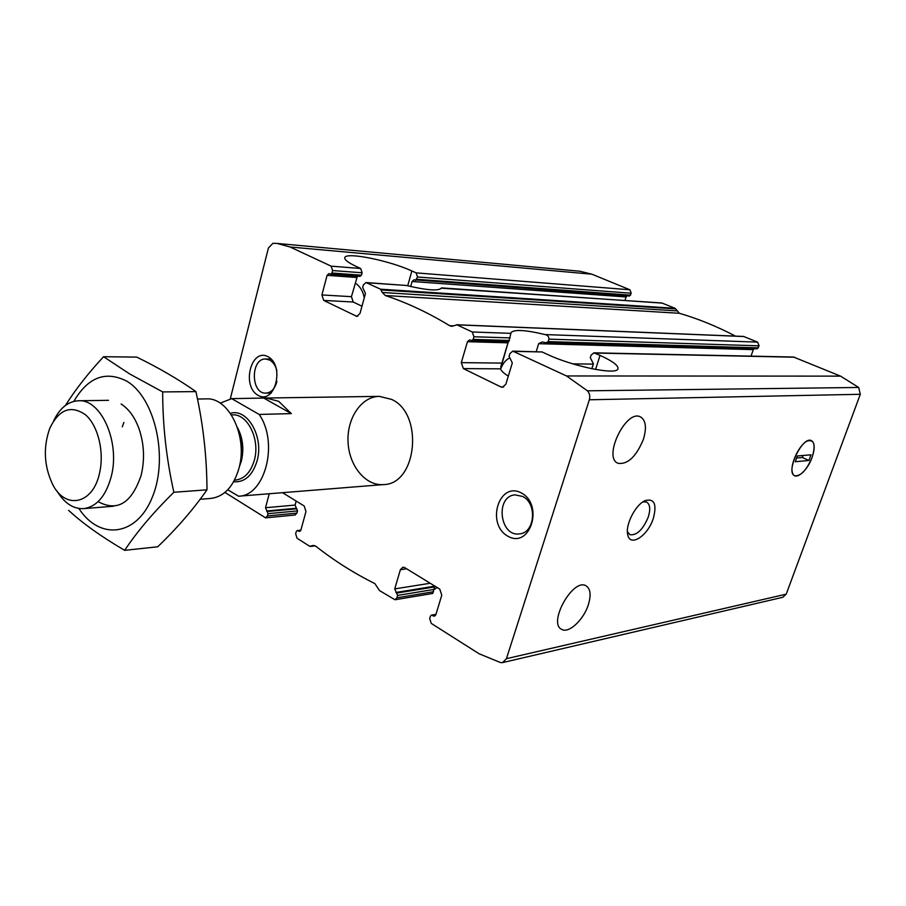 <?xml version="1.0" encoding="UTF-8"?>
<svg xmlns="http://www.w3.org/2000/svg" width="906" height="906" viewBox="0 0 906 906"><rect width="100%" height="100%" fill="white"/><g stroke="black" fill="none" stroke-linecap="round" stroke-linejoin="round"><path stroke-width="1.36" d="M509.308 358.153C505.718 359.863 502.83 363.51 500.644 369.082M364.246 297.904C363.204 291.823 360.565 287.123 356.33 283.816M361.97 306.228L353.215 302.015L351.437 296.67L321.902 294.948L323.691 300.418L356.839 316.375L359.999 313.453L365.458 293.476L362.672 287.451L363.363 284.948L365.99 282.547L380.543 289.195L382.287 292.479L385.276 295.515C406.726 302.593 428.187 312.661 449.659 325.696L451.72 326.341L456.941 324.835L472.252 331.981L473.929 336.76L473.147 339.399L471.732 340.633L469.568 339.875L467.462 341.709L461.301 362.638L463.374 368.606L500.995 386.975L502.377 387.292L505.842 384.257L512.32 362.921L509.081 356.296L509.897 353.623L512.807 351.132L566.522 375.956L587.428 390.814C589.647 393.306 590.282 396.296 589.353 399.773L506.431 658.685L502.604 662.592L500.622 662.614L479.127 653.781L431.279 623.419L429.682 618.56L430.418 616.137L431.381 615.163L434.393 616.205L435.843 614.732L441.777 595.197L439.761 589.115L404.688 567.609L402.876 567.201L400.384 569.704L394.733 588.9L397.587 595.423L396.885 597.813L394.982 599.761L379.523 590.576L374.858 583.589C353.872 573.136 334.223 560.712 315.911 546.307L313.216 545.469L309.739 546.295L297.043 538.232L295.662 533.793L296.285 531.505L297.225 530.531L299.524 531.426L300.928 529.965L305.956 511.55L304.201 505.99L282.513 492.683M351.437 296.67L357.406 276.149M321.902 294.948L327.1 275.345L329.003 273.567L330.679 274.19L331.947 273.012L332.604 270.543L331.166 266.16L290.079 246.998L277.134 243.442L272.921 243.295L268.436 247.961L230.283 398.844M629.126 296.024L413.985 279.829L412.105 281.483L410.701 286.511M624.993 300.441L626.114 296.953L412.105 281.483M626.85 295.9L626.114 296.953M415.639 280.418L417.553 276.998L416.137 272.876L411.856 270.962C389.705 260.679 346.522 251.845 344.858 257.474C344.054 259.512 347.881 262.525 356.364 266.5L360.679 268.493L362.117 272.785L332.604 270.543M629.432 296.092L631.233 293.238L629.93 289.784L591.912 274.201L579.829 271.222L277.134 243.442M362.117 272.785L361.46 275.197L359.875 276.273M735.468 336.126C716.918 326.398 698.232 318.787 679.398 313.283L675.117 308.312L661.856 302.989L441.335 288.187C438.334 291.177 426.669 290.271 406.33 285.469L365.99 282.547M591.845 368.742L593.407 363.838L590.282 357.655L591.074 355.152L593.917 352.83L600.055 355.379C612.841 361.234 618.787 365.752 617.892 368.923C616.465 375.344 572.886 366.5 547.36 354.382L542.094 351.958L513.804 351.369M502.604 662.592L782.807 597.28L786.215 594.155L860.304 394.291L858.673 387.462L840.564 376.137L793.543 357.032L593.917 352.83M512.807 351.132L542.094 351.958M643.385 439.376C636.216 456.647 627.779 464.631 618.073 463.294C602.535 457.892 625.865 409.116 640.361 416.828C645.853 420.135 646.861 427.655 643.385 439.376M467.462 341.709L507.994 342.83L500.565 368.844C501.177 370.848 503.759 373.272 508.311 376.126M508.708 341.596L511.12 332.536C514.302 329.274 525.616 329.943 545.072 334.574C547.666 335.129 548.957 336.647 548.934 339.15L548.164 341.63L546.08 342.751L542.139 341.981L538.651 343.691L536.216 351.619M546.08 342.762L757.122 348.81L759.092 345.832L757.62 342.128L743.6 336.454L456.511 324.733M753.894 348.719L753.294 349.637L538.651 343.691M751.029 356.137L753.294 349.637M395.888 592.467L434.676 586.182L432.717 593.464M224.96 492.434L265.583 517.858L295.107 515.004L296.942 513.113L267.417 515.922L268.017 513.668L265.537 507.722L269.241 493.747M265.583 517.858L267.417 515.922M296.171 501.063L295.084 505.084L297.542 510.905L296.942 513.113M588.311 604.846C583.634 619.806 568.821 633.679 561.777 629.421C547.496 623.475 572.954 577.711 586.023 585.786C590.519 588.707 591.278 595.061 588.311 604.846M268.006 356.704C285.22 365.764 274.88 405.186 258.051 395.31C241.29 386.126 251.087 347.508 268.006 356.704M521.38 492.955C544.2 505.004 530.089 549.206 507.847 536.205C485.741 524.042 498.991 480.837 521.38 492.955M391.675 399.421C424.019 413.872 416.975 484.472 383.51 484.585C365.594 486.137 349.025 465.831 348.051 442.06C346.772 418.3 361.347 396.522 379.342 396.364L391.675 399.421M434.257 589.512L437.122 587.496M812.07 457.462C807.235 471.482 794.755 481.46 792.512 472.875C789.5 465.14 799.398 444.053 807.54 440.939C814.335 439.41 815.842 444.914 812.07 457.462C806.6 470.146 800.847 476.25 794.822 475.775C784.992 472.739 802.354 435.797 811.38 440.588C814.856 442.796 815.083 448.413 812.07 457.462M653.317 518.425C647.892 535.842 630.055 547.518 627.756 534.778C625.038 525.106 635.514 504.54 645.174 500.622C654.336 498.221 657.054 504.166 653.317 518.425M642.943 501.879L646.567 502.037C650.089 504.246 650.655 509.274 648.243 517.133C642.898 529.727 636.793 535.582 629.919 534.699L627.394 531.675M522.683 496.477C537.394 503.374 534.959 532.875 519.659 533.849C499.682 537.292 494.925 495.978 515.14 494.88L522.683 496.477M276.908 381.415C274.948 388.742 271.268 392.649 265.877 393.125C250.634 394.053 250.475 358.085 265.73 359.014L269.75 360.09C273.227 362.094 275.594 365.639 276.874 370.747M808.922 460.486L810.995 454.812L797.359 455.967L795.275 461.72L808.922 460.486L802.354 457.507L803.09 455.48M796.623 458.006L802.354 457.507M220.215 403.17L231.687 398.64L259.161 414.438C278.991 442.694 265.073 496.103 238.55 496.205L227.757 489.795M259.161 414.438L291.336 413.612L278.697 401.335L266.171 398.017L231.687 398.64M99.535 473.147C92.944 504.71 64.972 510.055 52.423 483.951C43.975 465.752 43.103 447.19 49.796 428.278C59.071 409.24 70.962 404.744 85.492 414.789C98.075 425.571 104.518 452.037 99.535 473.147M53.601 420.916C59.796 408.062 68.086 401.347 78.471 400.758C100.985 398.855 120.272 441.834 111.359 476.069C106.036 495.922 96.783 506.782 83.579 508.64C73.182 509.036 64.292 503.124 56.908 490.916M197.485 399.025L206.308 398.889C228.924 397.134 248.029 436.658 238.98 468.221C233.589 486.545 224.269 496.613 211.019 498.413L200.124 499.297M291.336 413.612L263.918 398.164M121.11 404.008C128.777 408.9 134.722 417.111 138.98 428.617C144.167 443.929 144.903 459.455 141.177 475.186C131.732 503.09 117.463 511.947 98.369 501.765M73.828 401.369C87.927 377.281 105.47 370.497 126.466 381.007C154.79 397.156 168.675 457.043 152.57 496.567C137.044 536.59 99.649 540.757 78.89 508.47M68.641 510.361C82.695 523.374 101.381 536.703 124.688 550.338C136.806 531.992 153.193 512.637 173.861 492.275C166.398 458.844 162.672 425.401 162.684 391.924L129.717 373.974L103.567 356.704C88.097 373.363 75.402 389.603 65.459 405.424M103.567 356.704L136.795 357.111C159.082 368.04 178.788 379.546 195.923 391.607C203.159 424.065 206.84 456.794 206.987 489.818C193.578 509.104 177.157 528.096 157.735 546.771L124.688 550.338M123.884 422.445L122.299 426.817M173.861 492.275L206.987 489.818M162.684 391.924L195.923 391.607M353.215 302.015L323.691 300.418M356.624 277.474L327.1 275.345M630.61 295.175L416.896 279.308M361.46 275.197L331.947 273.012M629.93 289.784L416.137 272.876M631.233 293.238L417.553 276.998M360.679 268.493L331.166 266.16M357.813 316.217L355.888 316.137M591.912 274.201L290.079 246.998M662.49 303.136L441.449 287.882M406.33 285.469L366.681 282.729M503.736 386.953L500.995 386.975M794.415 357.213L594.88 353.057M593.328 364.099L572.841 363.872M500.565 368.844L463.374 368.606M501.879 363.091L461.301 362.638M757.62 342.128L545.072 334.574M759.092 345.832L548.934 339.15M510.214 337.915L473.929 336.76M510.927 333.351L472.252 331.981M758.39 347.87L548.164 341.63M509.444 340.475L473.147 339.399M300.339 531.018L298.64 531.199M300.792 530.361L297.814 530.678M433.589 591.72L396.885 597.813M434.291 589.398L397.587 595.423M434.665 586.907L396.817 593.045M430.214 583.26L394.733 588.9M406.635 568.798L400.384 569.704M297.542 510.905L268.017 513.668M296.874 508.764L267.338 511.494M295.084 505.084L265.537 507.722M296.081 508.277L266.545 510.984M435.446 615.525L433.17 615.944M435.865 614.664L432.196 615.333M840.564 376.137L566.522 375.956M675.117 308.312L380.543 289.195M860.304 394.291L589.353 399.773M786.215 594.155L506.431 658.685M743.985 336.534L456.941 324.835M453.838 325.866L449.659 325.696M679.398 313.283L385.276 295.515M676.691 310.883L382.287 292.479M675.74 308.912L381.222 289.954M314.02 545.48L312.434 545.661M315.175 545.842L310.565 546.386M858.673 387.462L587.428 390.814M595.559 369.455L600.055 355.379M407.7 285.798L411.856 270.962M230.384 413.329C247.406 407.847 264.099 436.941 257.089 460.848C252.491 475.593 244.665 482.558 233.623 481.765M239.965 463.793L240.736 461.154C243.216 450.588 242.434 440.418 238.403 430.633C242.446 440.452 243.227 450.633 240.724 461.188L239.965 463.781M237.417 427.485C242.819 437.768 244.144 448.9 241.404 460.894L239.286 467.02M231.415 414.88L232.446 414.846C247.61 413.566 260.339 439.467 254.348 460.169C250.747 472.286 244.473 478.923 235.537 480.067L234.507 480.135M360.192 276.353L330.679 274.19M508.798 341.698L471.732 340.633M300.871 530.146L297.225 530.531M432.717 593.453L394.982 599.761M435.967 614.313L431.381 615.163M315.209 545.865L310.35 546.443M627.484 533.056L627.756 534.778M265.877 393.125L271.302 393.057M265.73 359.014L271.166 359.082M500.803 366.726L508.357 341.675M510.939 333.125L511.12 332.536M238.55 496.205L383.51 484.585M266.171 398.017L379.342 396.364M83.579 508.64L113.556 506.228M78.471 400.758L108.55 400.316"/></g></svg>
